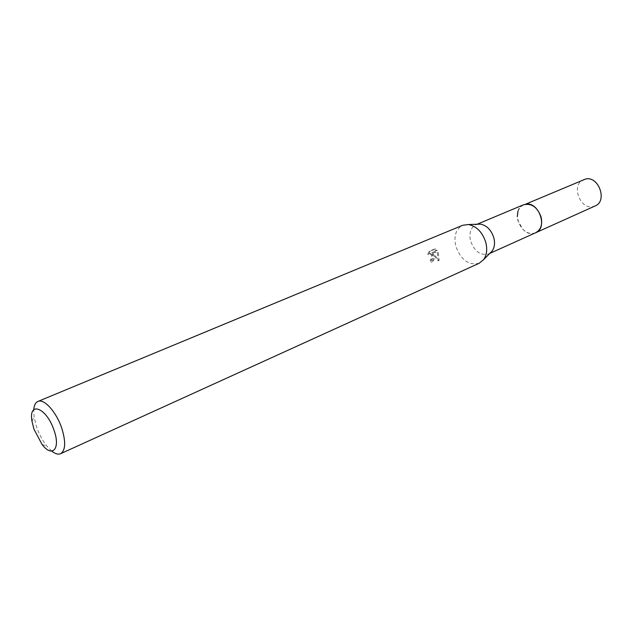 <?xml version="1.0" encoding="UTF-8"?>
<svg xmlns="http://www.w3.org/2000/svg" width="633" height="633" viewBox="0 0 633 633"><rect width="100%" height="100%" fill="white"/><g stroke="black" fill="none" stroke-linecap="round" stroke-linejoin="round"><path stroke-width="0.47" stroke-dasharray="3.17 2.37" d="M535.676 232.738C531.309 234.424 527.02 233.268 522.811 229.281L517.865 220.498L517.28 216.557C517.232 210.757 519.313 206.833 523.523 204.783M535.376 232.881C531.079 234.36 526.885 233.166 522.811 229.281L517.873 220.498L517.28 216.557M518.016 211.066L520.073 207.339L523.222 204.918M490.116 253.073L488.636 253.928C480.542 255.843 474.513 251.507 470.548 240.92C468.855 233.007 470.651 227.611 475.945 224.731L477.583 224.232M479.221 263.241C468.784 265.71 460.982 260.06 455.815 246.284C453.576 235.982 455.879 228.98 462.707 225.261M433.099 256.064L432.307 253.611L438.052 260.725L437.395 252.804L431.761 252.409L436.2 250.518L434.578 249.038L429.079 251.372L427.71 254.498L428.984 253.627C430.408 253.564 431.295 254.593 431.627 256.705L431.12 259.356L430.234 260.123L431.081 262.189C432.925 261.113 433.597 259.079 433.099 256.064M51.748 451.123L46.652 445.885C42.451 440.497 39.08 434.159 36.548 426.871L34.095 416.989L33.739 409.693M428.699 254.379L430.108 251.246L435.607 248.904L437.197 250.391L432.758 252.29L438.368 252.678L439.08 260.606L433.288 253.493C434.871 257.33 434.467 260.195 432.086 262.07L431.215 260.013L432.102 259.237C433.083 256.025 432.371 254.11 429.973 253.501L427.71 254.498M431.215 260.013L430.234 260.123M435.607 248.904L434.578 249.03M430.108 251.246L429.079 251.372M432.086 262.07L431.081 262.189M433.288 253.493L432.307 253.611M437.197 250.391L436.2 250.518M432.758 252.29L431.761 252.409M438.368 252.678L437.395 252.796M439.08 260.606L438.052 260.725M595.147 205.954L592.63 206.682C579.369 209.317 571.013 184.132 583.681 179.574M535.249 232.936L533.168 233.458C520.089 235.895 510.926 210.061 523.087 204.965M477.092 224.248L475.945 224.731M31.99 421.254L34.095 416.989M428.984 253.619L429.973 253.501M42.102 444.516L46.652 445.885M489.768 253.414L488.636 253.928"/><path stroke-width="0.95" d="M523.087 204.965L523.531 204.768C531.514 202.948 537.385 207.078 541.136 217.182C542.623 224.691 540.804 229.874 535.676 232.738L535.249 232.936M517.28 216.557L518.016 211.066M523.222 204.918C531.301 202.789 537.275 206.88 541.152 217.174C542.655 224.881 540.732 230.119 535.376 232.881M477.583 224.232L480.487 224.137C486.864 225.459 491.319 230.04 493.851 237.889C495.117 243.135 494.555 247.511 492.165 251.008L490.116 253.073M33.739 409.693C34.103 405.286 35.488 402.541 37.901 401.457L462.707 225.261L468.475 224.533C476.712 226.25 482.496 232.232 485.812 242.479C487.473 249.323 486.761 255.004 483.691 259.53L479.221 263.241L60.61 453.695C58.173 454.723 55.213 453.861 51.748 451.123M37.901 401.457C44.088 398.284 56.614 412.241 61.884 428.557C65.959 442.071 65.531 450.451 60.61 453.695M33.968 429.198L31.99 421.254C28.2 400.483 46.842 407.707 54.145 430.63C60.689 449.058 52.215 458.015 42.102 444.516L33.968 429.198M535.692 232.746C548.249 228.046 538.833 201.278 525.604 204.182L585.739 178.973C598.881 175.958 607.656 201.215 595.147 205.954L489.768 253.414M523.523 204.783L477.092 224.248M480.487 224.137L468.475 224.533M492.165 251.008L483.691 259.53"/></g></svg>
